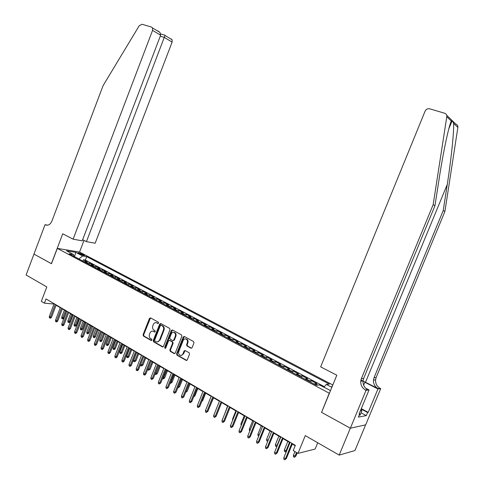 <?xml version="1.0" encoding="UTF-8"?>
<svg xmlns="http://www.w3.org/2000/svg" width="484" height="484" viewBox="0 0 484 484"><rect width="100%" height="100%" fill="white"/><g stroke="black" fill="none" stroke-linecap="round" stroke-linejoin="round"><path stroke-width="0.73" d="M158.601 323.1L158.335 322.175L150.536 317.885L149.453 318.393L143.064 334.753L143.433 336.071L151.171 340.476L151.934 340.131L151.673 339.199L150.663 338.625C149.314 337.644 148.915 336.229 149.465 334.377L149.998 333.01C150.748 331.437 151.831 330.862 153.246 331.292L154.553 332L155.267 331.625L155.001 330.693L153.991 330.13C152.635 329.156 152.23 327.741 152.787 325.895L153.319 324.522C154.106 322.901 155.225 322.332 156.677 322.828L157.863 323.475L158.601 323.1M332.357 386.087L332.109 386.698M190.932 348.196L192.088 347.687L193.975 342.926L193.558 341.547L184.313 336.465L183.224 337.003L176.593 353.816L176.993 355.183L186.255 360.441L187.266 359.884L189.534 354.143L189.123 352.757L185.088 350.501L184.047 351.051L182.928 353.889C182.317 355.171 181.409 355.667 180.217 355.377C178.778 354.633 178.306 353.356 178.796 351.553L183.17 340.476C183.841 339.096 184.809 338.619 186.08 339.036C187.387 339.841 187.798 341.081 187.314 342.775L186.582 344.626L186.987 345.999L191.017 348.232M321.624 412.253L329.253 393.208L57.306 248.383L51.485 263.732L33.983 254.1L26.094 275.009L46.809 286.921L41.328 301.363L44.401 303.184L46.016 298.93L295.349 445.365L293.219 450.574L297.987 453.399L315.138 449.043L317.722 442.763M321.43 412.283L350.319 428.183L339.181 455.105L305.277 435.606L297.987 453.399M170.017 329.725L169.63 328.388L160.761 323.512L159.696 324.038L153.234 340.536L153.616 341.867L162.37 346.859L163.483 346.363L170.017 329.725M172.461 329.943L181.47 334.898L181.875 336.259L175.25 353.054L174.252 353.604L170.277 351.36L169.884 349.999L172.552 343.229L172.159 341.873L169.539 340.409L168.505 340.954L165.74 347.984L165.044 348.365L164.687 347.385L171.342 330.457L172.461 329.943M365.608 424.873L354.947 450.556L339.181 455.105M314.255 384.108L315.144 383.679L317.831 385.107L315.144 383.679L316.772 383.552L311.218 380.606L310.583 382.16M308.677 381.144L309.578 380.72L305.894 378.766L307.546 378.657L302.07 375.753L301.447 377.296M299.493 376.262L300.407 375.85L296.771 373.92L298.453 373.836L293.056 370.974L292.433 372.505M290.436 371.446L291.362 371.046L287.774 369.147L289.48 369.08L284.162 366.261L283.545 367.779M281.507 366.697L282.444 366.309L278.905 364.434L280.635 364.391L275.39 361.608L274.779 363.121M272.704 362.02L273.648 361.645L270.163 359.793L271.917 359.763L266.738 357.023L266.133 358.523M264.022 357.398L264.978 357.035L261.535 355.214L263.314 355.202L258.208 352.497L257.609 353.992M255.455 352.848L256.417 352.491L253.029 350.694L254.826 350.706L249.786 348.032L249.193 349.521M247.003 348.353L247.977 348.014L244.632 346.235L246.453 346.266L241.486 343.628L240.893 345.104M238.672 343.924L239.647 343.592L236.349 341.837L238.195 341.885L233.294 339.284L232.707 340.754M230.451 339.55L231.437 339.23L228.182 337.499L230.045 337.566L225.205 335.001L224.624 336.459M222.338 335.237L223.33 334.928L220.117 333.222L222.005 333.301L217.231 330.772L216.657 332.218M214.327 330.983L215.338 330.681L212.161 328.993L214.067 329.096L209.354 326.597L208.786 328.031M206.432 326.779L207.442 326.488L204.315 324.825L206.232 324.939L201.586 322.471L201.017 323.905M198.634 322.634L199.65 322.35L196.564 320.711L198.501 320.838L193.915 318.405L193.352 319.827M190.938 318.545L191.96 318.266L188.911 316.651L190.871 316.796L186.34 314.388L185.783 315.804M183.339 314.503L184.374 314.237L181.367 312.64L183.339 312.797L178.862 310.425L178.312 311.829M175.843 310.516L176.878 310.262L173.907 308.683L175.898 308.852L171.481 306.511L170.937 307.909M168.438 306.584L169.485 306.33L166.55 304.775L168.553 304.962L164.191 302.651L163.653 304.037M161.13 302.694L162.176 302.452L159.284 300.915L161.305 301.115L156.998 298.834L156.459 300.213M153.912 298.858L154.965 298.622L152.115 297.109L154.142 297.321L149.889 295.065L149.356 296.432M146.785 295.071L147.85 294.841L145.018 293.346L147.069 293.57L142.871 291.344L142.338 292.705M139.743 291.326L140.814 291.108L138.019 289.626L140.082 289.868L135.937 287.665L135.411 289.021M132.791 287.629L133.862 287.417L131.11 285.959L133.185 286.207L129.083 284.035L128.562 285.378M125.925 283.981L127.008 283.775L124.285 282.329L126.366 282.596L122.319 280.448L121.799 281.785M119.143 280.369L120.232 280.175L117.539 278.748L119.633 279.02L115.634 276.902L115.119 278.233M112.445 276.812L113.534 276.624L110.872 275.208L112.984 275.493L109.033 273.399L108.519 274.724M105.821 273.291L106.91 273.109L104.29 271.712L106.413 272.008L102.505 269.939L101.997 271.258M99.28 269.812L100.376 269.636L97.786 268.263L99.916 268.566L96.056 266.521L95.554 267.827M92.819 266.375L93.914 266.206L91.355 264.845L93.497 265.165L89.685 263.139L86.43 262.981M89.183 264.445L89.685 263.139M78.759 253.483L84.5 255.534L82.401 254.076L78.027 252.745L78.759 253.483M332.823 384.961L79.654 252.085L57.306 248.383M323.947 387.291L326.289 384.387L329.314 384.133L86.69 256.605L82.576 255.945L78.904 258.976M326.289 384.387L331.855 387.321M330.518 390.57L319.549 384.961L316.361 385.228L69.164 253.797L73.459 254.487L66.55 250.821L75.71 252.327L82.576 255.945M324.419 386.704L85.347 260.102L83.387 259.799L87.156 261.802L83.901 261.632M90.254 265.014L91.355 264.845L93.914 266.206L96.056 266.521M97.786 268.263L100.376 269.636L102.505 269.939M103.195 271.893L104.29 271.712L106.91 273.109L109.033 273.399M113.534 276.624L115.634 276.902M120.232 280.175L122.319 280.448M127.008 283.775L129.083 284.035M130.039 286.165L131.11 285.959L133.862 287.417L135.937 287.665M136.954 289.843L138.019 289.626L140.814 291.108L142.871 291.344M147.85 294.841L149.889 295.065M152.115 297.109L154.971 298.628L156.998 298.834M162.182 302.458L164.191 302.651M165.504 305.023L166.55 304.775L169.491 306.336L171.481 306.511M172.873 308.937L173.907 308.683L176.878 310.262L178.862 310.425M181.367 312.64L184.374 314.237L186.34 314.388M187.889 316.923L188.911 316.651L191.96 318.266L193.915 318.405M195.542 320.995L196.564 320.711L199.65 322.35L201.586 322.471M203.298 325.115L204.315 324.825L207.442 326.488L209.354 326.597M215.338 330.681L217.231 330.772M219.119 333.53L220.117 333.222L223.33 334.928L225.205 335.001M227.19 337.82L228.182 337.499L231.437 339.23L233.294 339.284M235.369 342.17L236.349 341.837L239.647 343.592L241.486 343.628M243.658 346.574L244.632 346.235L247.977 348.014L249.786 348.032M253.029 350.694L256.417 352.491L258.208 352.497M264.978 357.035L266.738 357.023M269.213 360.163L270.163 359.793L273.648 361.645L275.39 361.608M282.444 366.309L284.162 366.261M286.849 369.54L287.774 369.147L291.362 371.046L293.056 370.974M295.857 374.326L296.771 373.92L300.407 375.85L302.07 375.753M304.993 379.184L305.894 378.766L309.578 380.72L311.218 380.606M78.916 258.934L74.409 256.587M74.524 256.647L75.71 252.327M44.401 303.184L54.039 304.031M56.108 305.241L60.282 307.697M62.357 308.913L66.598 311.406M68.68 312.634L72.993 315.163M75.081 316.391L79.461 318.968M81.56 320.202L86.013 322.816M88.118 324.056L92.644 326.718M94.761 327.958L99.359 330.663M101.483 331.909L106.159 334.656M108.289 335.908L113.044 338.703M115.18 339.956L120.014 342.799M122.162 344.057L127.074 346.949M129.228 348.214L134.225 351.154M136.385 352.425L141.467 355.407M143.639 356.684L148.806 359.721M150.984 361.004L156.241 364.089M158.425 365.372L163.773 368.518M165.964 369.806L171.403 373.001M173.605 374.295L179.141 377.544M181.349 378.845L186.975 382.154M189.196 383.455L194.919 386.819M197.145 388.132L202.971 391.556M205.204 392.869L211.133 396.348M213.377 397.666L219.409 401.212M221.66 402.537L227.801 406.143M230.063 407.474L236.307 411.146M238.576 412.477L244.94 416.216M247.215 417.553L253.689 421.358M255.976 422.701L262.564 426.573M264.857 427.923L271.566 431.867M273.871 433.222L280.702 437.233M283.013 438.595L289.97 442.685M292.294 444.046L295.192 445.752M53.978 303.607L53.857 303.922M82.891 261.094L83.387 259.799M85.347 260.102L86.69 256.605M74.022 256.381L73.459 254.487M97.78 268.263L96.691 268.432M113.528 276.618L110.872 275.208L109.783 275.396M117.539 278.748L116.456 278.941M124.285 282.329L123.202 282.529M147.844 294.841L145.018 293.346L143.96 293.564M152.109 297.103L151.05 297.333M162.176 302.452L159.284 300.915L158.232 301.157M181.361 312.64L180.332 312.906M215.332 330.681L212.161 328.993L211.157 329.295M253.023 350.694L252.061 351.039M264.972 357.035L261.535 355.214L260.58 355.571M282.438 366.315L278.905 364.434L277.973 364.821M158.328 323.445L156.175 322.665M152.805 331.159L155.007 331.951M150.542 317.885L143.651 334.771L144.02 336.09L151.686 340.452M160.791 323.524L153.821 340.548L154.202 341.879L163.005 346.889M161.112 325.266L160.343 325.623L154.662 340.113L154.928 341.051L156.338 341.813C157.736 342.188 158.794 341.601 159.526 340.064L163.423 330.124C163.979 328.255 163.568 326.833 162.188 325.859L161.299 325.26M157.336 341.934L160.107 340.077L159.526 340.064M161.692 325.296L162.769 325.889C164.143 326.863 164.554 328.285 163.997 330.149L160.107 340.077M169.618 340.409L172.734 341.885L173.127 343.235L170.459 350.005L170.852 351.36L174.766 353.586M172.431 329.931L165.268 347.391L165.492 348.305M175.323 336.186C175.801 334.523 175.408 333.294 174.131 332.508C172.885 332.091 171.929 332.569 171.263 333.936L169.739 337.802L170.132 339.151L172.673 340.573L173.798 340.07L175.323 336.186L175.892 336.205C176.37 334.541 175.976 333.319 174.7 332.532L173.702 332.369M173.254 340.621L174.367 340.083L173.798 340.07M175.892 336.205L174.367 340.083M185.614 338.897L186.642 339.054C187.949 339.853 188.361 341.099 187.877 342.787L187.145 344.638L187.55 346.006L191.489 348.202M181.131 355.456L183.49 353.889L182.928 353.889M185.118 350.513L183.49 353.889M184.313 336.465L177.162 353.81L177.561 355.183L186.776 360.417M63.894 317.897L62.993 318.817L62.388 318.781L61.777 318.418L61.698 317.177L63.894 317.897L66.417 311.303M62.388 318.781L65.503 310.764M61.698 317.177L64.396 310.117M55.279 304.369L50.415 317.135L51.546 317.195L50.632 318.133L49.997 318.097L50.415 317.135L49.301 316.463L54.16 303.71M51.546 317.195L56.229 304.926M49.997 318.097L49.38 317.728L49.301 316.463M361.076 409.18L361.869 410.91L360.114 415.133L359.309 414.939M361.869 410.91L360.495 410.577M82.655 239.689L86.442 241.625L95.148 243.234L172.123 42.09L164.397 37.456L160.258 36.215M86.442 241.625L165.002 35.459L172.074 39.736L172.123 42.09M51.395 263.683L62.726 233.802L73.12 239.163L152.569 30.365L152.527 27.927L151.492 27.05L142.018 24.267L139.247 25.706L103.092 85.626L51.891 221.127C50.269 224.588 48.097 225.828 45.387 224.854L45.048 224.679L33.953 254.088L51.498 263.695M45.048 224.679L47.632 225.193M79.551 252.073L84.01 240.385M73.12 239.163L82.213 240.844L160.646 35.205L152.569 30.365M171.058 38.877L172.074 39.736M157.966 30.97L159.944 32.404L160.646 35.205M446.702 115.246L455.765 124.067C457.313 124.648 458.009 125.767 457.87 127.437L444.911 211.478L443.241 210.516L374.041 377.701L373.454 380.085C373.309 383.866 374.846 386.698 378.064 388.579L360.931 380.013M443.241 210.516L447.258 184.464C451.167 159.672 454.137 131.146 453.611 123.323L452.201 120.595L451.3 121.085C448.789 125.9 443.054 153.011 439.133 178.844L434.965 205.748L363.629 378.494L363.024 380.962C362.867 384.865 364.44 387.787 367.743 389.735L365.481 389.989L366.055 390.286L350.368 428.213L321.576 412.368L336.822 375.203L320.65 366.86L425.079 111.187C426.089 109.239 427.626 108.452 429.677 108.827L444.621 113.22C446.23 113.813 446.956 114.986 446.799 116.729L433.156 204.708L361.354 378.669L360.749 381.15C360.586 385.082 362.165 388.029 365.481 389.989M444.911 211.478L376.147 377.538L375.566 379.91C375.421 383.667 376.951 386.48 380.152 388.343L380.708 388.628L365.674 424.855L350.368 428.213M434.965 205.748L433.156 204.708M361.282 408.671L368.227 412.362L367.592 412.477L361.131 409.041M359.231 413.639L359.733 413.911L358.408 417.117L366.291 415.611L367.592 412.477M359.733 413.911L359.067 414.032L369.038 389.947L366.055 390.286M380.708 388.628L377.944 388.942L364.839 382.251L363.641 385.161M368.227 412.362L377.944 388.942M365.644 388.204L369.038 389.947M366.291 415.611L361.076 412.822M70.059 321.57L69.158 322.495L68.553 322.465L67.929 322.09L67.857 320.85L70.059 321.57L72.6 314.939M68.553 322.465L71.699 314.406M67.857 320.85L70.579 313.747M76.297 325.284L75.389 326.21L74.79 326.186L74.161 325.811L74.088 324.558L76.297 325.284L78.862 318.611M74.79 326.186L77.96 318.085M74.088 324.558L76.829 317.419M82.613 329.041L81.699 329.979L81.1 329.955L80.465 329.574L80.392 328.321L82.613 329.041L85.19 322.338M81.1 329.955L84.301 321.812M80.392 328.321L83.151 321.134M89.002 332.847L88.082 333.785L87.483 333.766L86.842 333.385L86.775 332.121L89.002 332.847L91.603 326.101M87.483 333.766L90.714 325.581M86.775 332.121L89.552 324.897M61.535 308.042L56.634 320.88L57.765 320.94L56.84 321.878L56.211 321.848L56.634 320.88L55.509 320.202L60.403 307.376M57.765 320.94L62.478 308.598M56.211 321.848L55.587 321.473L55.509 320.202M67.863 311.763L62.926 324.673L64.051 324.722L63.126 325.671L62.496 325.641L62.926 324.673L61.789 323.984L66.719 311.091M64.051 324.722L68.801 312.313M62.496 325.641L61.867 325.26L61.789 323.984M74.276 315.526L69.297 328.509L70.416 328.551L69.484 329.507L68.861 329.483L69.297 328.509L68.141 327.813L73.114 314.842M70.416 328.551L75.201 316.07M68.861 329.483L68.22 329.096L68.141 327.813M80.761 319.337L75.746 332.393L76.859 332.429L75.921 333.391L75.304 333.367L75.746 332.393L74.578 331.691L79.588 318.647M76.859 332.429L81.687 319.876M75.304 333.367L74.657 332.98L74.578 331.691M95.469 336.695L94.543 337.644L93.95 337.626L93.297 337.239L93.23 335.969L95.469 336.695L98.089 329.913M93.95 337.626L97.205 329.398M93.23 335.969L96.032 328.709M87.326 323.191L82.274 336.326L83.381 336.356L82.437 337.324L81.82 337.306L82.274 336.326L81.088 335.612L86.14 322.495M83.381 336.356L88.245 323.729M81.82 337.306L81.167 336.906L81.088 335.612M102.009 340.591L101.083 341.547L100.49 341.535L99.831 341.141L99.764 339.865L100.95 340.567L102.009 340.591L104.653 333.772M100.49 341.535L103.776 333.258M99.764 339.865L102.59 332.556M93.975 327.093L88.881 340.306L89.988 340.331L89.038 341.299L88.421 341.287L88.881 340.306L87.683 339.586L92.771 326.391M89.988 340.331L94.882 327.632M88.421 341.287L87.755 340.887L87.683 339.586M108.634 344.535L107.702 345.491L107.109 345.485L106.444 345.086L106.377 343.803L107.575 344.517L108.634 344.535L111.296 337.675M107.109 345.485L110.425 337.166M106.377 343.803L109.227 336.459M100.702 331.05L95.572 344.336L96.673 344.354L95.717 345.328L95.106 345.322L95.572 344.336L94.362 343.604L99.486 330.33M96.673 344.354L101.61 331.576M95.106 345.322L94.434 344.917L94.362 343.604M115.337 348.528L114.399 349.49L113.813 349.49L113.141 349.085L113.075 347.796L114.291 348.516L115.337 348.528L118.017 341.625M113.813 349.49L117.158 341.123M113.075 347.796L115.942 340.409M107.521 335.049L102.342 348.413L103.437 348.426L102.481 349.412L101.87 349.406L102.342 348.413L101.12 347.675L106.286 334.329M103.437 348.426L108.416 335.575M101.87 349.406L101.192 348.994L101.12 347.675M122.125 352.57L121.181 353.538L120.601 353.538L119.917 353.132L119.85 351.832L121.079 352.57L122.125 352.57L124.83 345.63M120.601 353.538L123.977 345.128M119.85 351.832L122.742 344.402M114.418 339.102L109.203 352.546L110.291 352.552L109.33 353.538L108.718 353.538L109.203 352.546L107.962 351.801L113.171 338.37M110.291 352.552L115.307 339.623M108.718 353.538L108.035 353.126L107.962 351.801M128.998 356.66L128.048 357.634L127.467 357.64L126.778 357.228L126.717 355.921L127.957 356.666L128.998 356.66L131.721 349.678M127.467 357.64L130.874 349.182M126.717 355.921L129.627 348.45M121.405 343.21L116.148 356.732L117.231 356.726L116.263 357.724L115.658 357.73L116.148 356.732L114.896 355.976L120.141 342.466M117.231 356.726L122.289 343.725M115.658 357.73L114.962 357.307L114.896 355.976M135.956 360.804L134.425 361.796L133.723 361.379L133.663 360.066L134.921 360.816L135.956 360.804L138.696 353.78M134.425 361.796L137.861 353.29M133.663 360.066L136.597 352.546M128.484 347.367L123.184 360.967L124.261 360.955L123.287 361.959L122.688 361.971L123.184 360.967L121.914 360.205L127.207 346.611M124.261 360.955L129.361 347.875M122.688 361.971L121.98 361.542L121.914 360.205M142.998 364.996L141.467 366.001L140.759 365.577L140.699 364.258L141.975 365.015L142.998 364.996L145.763 357.936M141.467 366.001L144.94 357.446M140.699 364.258L143.657 356.696M135.653 351.578L130.311 365.263L131.382 365.239L130.396 366.249L129.803 366.267L130.311 365.263L129.022 364.488L134.358 350.815M131.382 365.239L136.518 352.08M129.803 366.267L129.089 365.831L129.022 364.488M148.001 368.608L149.114 369.274L150.131 369.244L152.92 362.141M150.131 369.244L148.6 370.254L152.103 361.657M148.6 370.254L147.88 369.83L147.844 369.008M142.913 355.837L137.529 369.613L138.593 369.576L137.601 370.599L137.008 370.617L137.529 369.613L136.222 368.826L141.6 355.068M138.593 369.576L143.772 356.345M137.008 370.617L136.282 370.175L136.222 368.826M155.418 373.031L157.354 373.545L160.168 366.4M157.354 373.545L155.818 374.568L159.357 365.922M155.818 374.568L155.086 373.878M150.27 360.163L144.837 374.017L145.896 373.975L144.898 374.997L144.311 375.021L144.837 374.017L143.518 373.218L148.939 359.376M145.896 373.975L151.117 360.659M144.311 375.021L143.579 374.58L143.518 373.218M162.933 377.508L164.675 377.901L167.506 370.714M164.675 377.901L163.132 378.936L166.708 370.242M163.132 378.936L162.515 378.567M157.724 364.537L152.248 378.476L153.295 378.428L151.71 379.486L152.248 378.476L150.905 377.671L156.374 363.744M153.295 378.428L158.564 365.027M151.71 379.486L150.966 379.039L150.905 377.671M170.543 382.045L172.086 382.312L174.942 375.082M172.086 382.312L170.543 383.358L174.149 374.616M170.543 383.358L170.126 383.11M165.274 368.971L159.75 382.995L160.791 382.941L159.206 384.012L159.75 382.995L158.395 382.179L163.907 368.167M160.791 382.941L166.103 369.455M159.206 384.012L158.449 383.558L158.395 382.179M178.263 386.643L179.588 386.783L182.474 379.504M179.588 386.783L178.052 387.841L181.688 379.045M172.927 373.466L167.355 387.575L168.39 387.509L166.798 388.591L167.355 387.575L165.982 386.746L171.542 372.65M168.39 387.509L173.744 373.944M166.798 388.591L166.036 388.132L165.982 386.746M186.08 391.302L187.193 391.308L190.097 383.987M187.193 391.308L185.656 392.379L189.329 383.534M180.677 378.022L175.063 392.221L176.085 392.143L174.494 393.238L175.063 392.221L173.665 391.381L179.28 377.193M176.085 392.143L181.488 378.494M174.494 393.238L173.72 392.772L173.665 391.381M194.03 395.972L194.901 395.894L197.829 388.531M194.901 395.894L193.636 396.959M188.536 382.632L182.873 396.922L183.884 396.838L182.293 397.945L182.873 396.922L181.458 396.075L187.114 381.797M183.884 396.838L189.335 383.104M182.293 397.945L181.512 397.473L181.458 396.075M202.124 400.601L202.705 400.546L205.658 393.135M202.705 400.546L201.755 401.526M196.504 387.315L190.787 401.69L191.791 401.593L190.2 402.718L190.787 401.69L189.353 400.831L195.058 386.468M191.791 401.593L197.291 387.775M190.2 402.718L189.407 402.24L189.353 400.831M210.334 405.283L213.595 397.8M210.619 405.253L210.159 405.725M204.575 392.052L198.809 406.524L199.807 406.421L198.21 407.552L198.809 406.524L197.357 405.652L203.117 391.193M199.807 406.421L205.349 392.506M198.21 407.552L197.405 407.068L197.357 405.652M212.76 396.862L206.94 411.424L207.932 411.309L206.335 412.459L206.94 411.424L205.47 410.535L211.278 395.991M207.932 411.309L213.523 397.31M206.335 412.459L205.518 411.963L205.47 410.535M224.37 414.703L227.595 406.022M221.055 401.732L215.186 416.391L216.167 416.264L214.569 417.426L215.186 416.391L213.698 415.49L219.554 400.849M216.167 416.264L221.805 402.174M214.569 417.426L213.74 416.924L213.698 415.49M232.61 420.342L232.574 419.011L235.847 410.874M232.574 419.011L233.034 419.283M229.47 406.675L223.547 421.425L224.516 421.286L222.918 422.465L223.547 421.425L222.035 420.517L227.946 405.78M224.516 421.286L230.209 407.111M222.918 422.465L222.077 421.957L222.035 420.517M241.177 425.533L240.911 423.978L244.214 415.792M240.911 423.978L241.637 424.407M249.895 430.742L249.399 430.439L249.363 429.018L252.696 420.777M249.363 429.018L250.355 429.604M258.74 436.017L257.966 435.558L257.936 434.124L261.293 425.829M257.936 434.124L259.2 434.88M238.001 411.684L232.03 426.537L232.979 426.38L231.382 427.572L232.03 426.537L230.493 425.611L236.458 410.777M232.979 426.38L238.727 412.108M231.382 427.572L230.529 427.057L230.493 425.611M246.652 416.766L240.627 431.716L241.57 431.546L239.967 432.756L240.627 431.716L239.066 430.778L245.085 415.847M241.57 431.546L247.366 417.184M239.967 432.756L239.102 432.236L239.066 430.778M255.425 421.921L249.345 436.967L250.276 436.792L248.673 438.014L249.345 436.967L247.766 436.017L253.84 420.989M250.276 436.792L256.127 422.326M248.673 438.014L247.802 437.482L247.766 436.017M267.773 441.214L266.654 440.743L266.623 439.303L270.012 430.954M266.623 439.303L268.172 440.222M268.112 440.373L267.525 441.269M264.331 427.148L258.19 442.291L259.109 442.104L257.506 443.344L258.19 442.291L256.587 441.329L262.715 426.198M259.109 442.104L265.008 427.547M257.506 443.344L256.617 442.806L256.587 441.329M277.054 446.188L276.346 446.532L275.463 446.006L275.432 444.554L277.036 445.504L280.46 437.094M276.346 446.532L277.368 445.431M275.432 444.554L278.857 436.151M273.357 432.448L267.162 447.7L268.069 447.494L266.466 448.747L267.162 447.7L265.534 446.72L271.724 431.492M268.069 447.494L274.023 432.841M266.466 448.747L265.565 448.202L265.534 446.72M286.631 450.858L285.294 451.874L284.392 451.336L284.368 449.878L285.99 450.846L289.45 442.376M285.294 451.874L285.99 450.846L286.709 450.671M284.368 449.878L287.823 441.42M282.517 437.832L276.261 453.181L277.157 452.964L275.553 454.234L276.261 453.181L274.616 452.189L280.859 436.858M277.157 452.964L283.17 438.214M275.553 454.234L274.64 453.683L274.616 452.189M295.918 456.043L294.369 457.295L293.455 456.745L293.431 455.281L295.077 456.261L295.918 456.043L297.194 452.933M294.369 457.295L296.589 452.57M293.431 455.281L294.938 451.596M291.81 443.29L285.493 458.741L286.377 458.517L284.774 459.8L285.493 458.741L283.824 457.737L290.128 442.297M286.377 458.517L292.451 443.665M284.774 459.8L283.848 459.237L283.824 457.737M87.537 262.818L85.009 261.475L87.531 262.818M82.038 255.014L82.401 254.076M83.514 255.443L83.762 254.79M157.397 322.931L156.816 322.901M154.934 331.994L154.499 331.976M154.069 331.431L153.488 331.407M151.625 340.488L151.171 340.476M144.02 336.09L143.433 336.071M143.651 334.771L143.064 334.753M150.034 318.43L149.453 318.393M158.25 323.481L157.832 323.457M162.951 346.865L162.37 346.859M154.202 341.879L153.616 341.867M153.821 340.548L153.234 340.536M160.277 324.074L159.696 324.038M163.997 330.149L163.423 330.124M162.769 325.889L162.188 325.859M174.694 353.55L174.119 353.55M170.852 351.36L170.277 351.36M170.459 350.005L169.884 349.999M173.127 343.235L172.552 343.229M172.734 341.885L172.159 341.873M170.199 340.464L169.624 340.452M165.268 347.391L164.687 347.385M171.911 330.481L171.342 330.457M187.55 346.006L186.987 345.999M187.145 344.638L186.582 344.626M187.877 342.787L187.314 342.775M184.61 351.057L184.047 351.051M186.679 360.368L186.11 360.38M177.561 355.183L176.993 355.183M177.162 353.81L176.593 353.816M183.787 337.021L183.224 337.003M47.305 225.235L45.387 224.854M447.258 184.464L365.547 382.191M363.629 378.494L361.354 378.669M374.041 377.701L376.147 377.538M457.87 127.437L453.611 123.323M451.3 121.085L446.799 116.729M378.064 388.579L380.152 388.343M331.903 386.462L332.054 386.099M120.226 280.175L117.533 278.748M127.002 283.775L124.279 282.329M157.258 322.858L156.677 322.828M154.88 332.012L154.553 332M153.833 331.316L153.246 331.292M151.546 340.518L151.244 340.512M158.22 323.494L157.863 323.475M162.933 346.919L162.491 346.913M161.656 325.278L161.081 325.248M174.706 353.604L174.252 353.604M170.108 340.421L169.539 340.409M165.359 348.371L165.044 348.365M174.7 332.532L174.131 332.508M186.642 339.054L186.08 339.036M186.727 360.435L186.255 360.441M152.527 27.927L159.944 32.404M165.008 35.205L160.724 33.934M452.201 120.595L448.807 128.847M373.454 380.085L375.566 379.91M363.024 380.962L360.749 381.15"/></g></svg>
